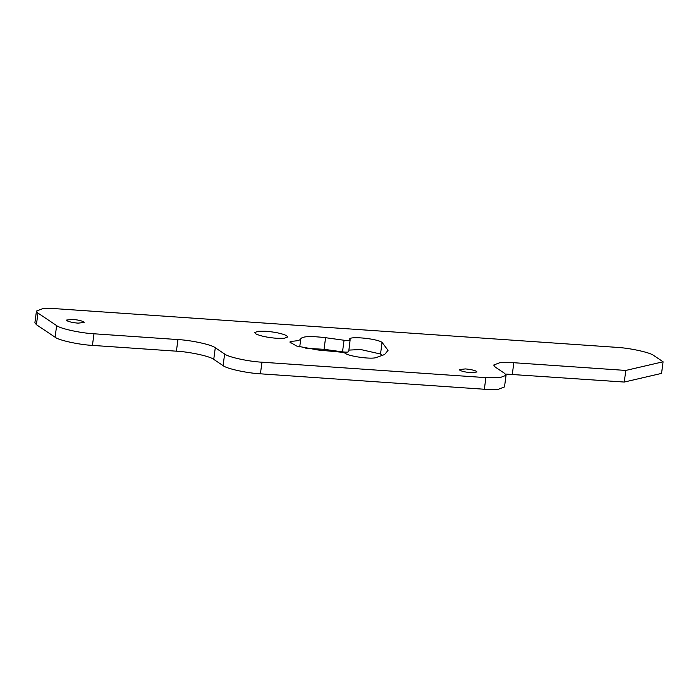 <?xml version="1.0" encoding="UTF-8"?>
<svg xmlns="http://www.w3.org/2000/svg" width="698" height="698" viewBox="0 0 698 698"><rect width="100%" height="100%" fill="white"/><g stroke="black" fill="none" stroke-linecap="round" stroke-linejoin="round"><path stroke-width="1.05" d="M286.442 335.572L287.751 336.977L284.348 338.277L276.46 338.277C267.404 337.5 260.581 336.07 256.009 333.967L254.709 332.571L258.112 331.262L265.999 331.271C275.056 332.039 281.87 333.478 286.442 335.572M83.446 321.699L84.144 322.45L78.097 323.148C73.246 322.729 69.591 321.961 67.139 320.836L66.441 320.085L72.487 319.387C77.347 319.806 80.994 320.574 83.446 321.699M476.306 371.231L477.004 371.982L470.958 372.68C466.098 372.261 462.451 371.493 459.999 370.368L459.301 369.617L465.348 368.919C470.199 369.338 473.855 370.106 476.306 371.231M349.881 339.123L350.152 339.778C345.545 335.694 376.702 338.26 382.076 342.413L388.053 350.361L384.581 354.54L375.768 357.699C370.123 359.313 349.079 356.32 345.309 353.371L343.922 352.438L317.922 349.986L296.51 345.999L289.871 342.072L290.438 341.313C297.034 341.113 300.489 340.231 300.812 338.687L300.821 338.661M348.904 350.099L360.709 349.524L380.523 354.026L382.6 355.544M300.803 338.757L299.721 346.915L300.812 338.722C302.583 336.27 310.837 335.939 325.582 337.701L344.062 340.249C348.319 340.737 350.352 340.58 350.152 339.778L348.703 351.626M348.607 351.391C348.808 352.193 346.775 352.35 342.509 351.871L344.062 340.249M305.837 348.267L324.038 349.314L342.509 351.871M290.22 342.962L290.438 341.313M36.453 311.072L34.9 322.685L36.409 324.692L37.962 313.079L36.453 311.072L42.517 308.743L56.608 308.752L616.421 347.334C629.849 348.014 650.388 352.516 653.756 355.526L663.1 361.782L661.547 373.395L624.256 382.05L625.809 370.437L663.1 361.782M506.05 375.315L504.497 386.928L498.424 389.257L484.342 389.248L260.415 373.814L261.968 362.201L485.895 377.635L499.977 377.644L506.05 375.315L504.541 373.308L495.196 367.052L493.687 365.045L499.759 362.716L513.841 362.724L625.809 370.437M505.465 374.049L624.256 382.05M261.968 362.201C248.532 361.529 228.002 357.027 224.634 354.017L215.289 347.752C211.913 344.751 191.383 340.249 177.955 339.568L93.977 333.784C80.549 333.103 60.019 328.601 56.643 325.6L37.962 313.079M260.415 373.814C246.987 373.142 226.457 368.64 223.081 365.63L224.634 354.017M36.409 324.692L55.098 337.213C58.466 340.214 79.005 344.725 92.433 345.397L176.402 351.181C189.839 351.862 210.368 356.364 213.736 359.374L223.081 365.63M380.523 354.026L382.076 342.413M324.038 349.314L325.582 337.701M512.297 374.337L513.841 362.724M484.342 389.248L485.895 377.635M213.736 359.374L215.289 347.752M176.402 351.181L177.955 339.568M92.433 345.397L93.977 333.784M55.098 337.213L56.643 325.6"/></g></svg>
